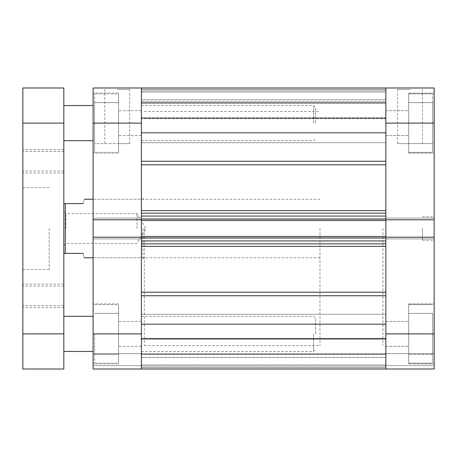<?xml version="1.0" encoding="UTF-8"?>
<svg xmlns="http://www.w3.org/2000/svg" width="457" height="457" viewBox="0 0 457 457"><rect width="100%" height="100%" fill="white"/><g stroke="black" fill="none" stroke-linecap="round" stroke-linejoin="round"><path stroke-width="0.34" stroke-dasharray="2.29 1.71" d="M432.688 333.884L432.688 363.161L432.688 333.884L432.688 354.381L408.684 354.381L408.684 304.613L408.684 363.892L408.684 303.882L408.684 363.161L408.684 303.882L408.684 363.161L408.684 313.393L408.684 354.381L408.684 313.393L408.684 354.381L432.688 354.381L432.688 333.884L408.684 333.884L432.688 333.884L432.688 313.393L432.688 363.161L432.688 333.884L432.688 354.381L408.684 354.381L432.688 354.381L432.688 333.884L408.684 333.884L432.688 333.884L432.688 313.393L408.684 313.393L432.688 313.393L432.688 333.884M432.688 123.116L432.688 93.839L432.688 152.387L432.688 123.116L432.688 143.607L408.684 143.607L408.684 93.839L408.684 153.118L408.684 93.108L408.684 152.387L408.684 93.108L408.684 152.387L408.684 102.619L408.684 143.607L408.684 102.619L408.684 143.607L432.688 143.607L432.688 123.116L408.684 123.116L432.688 123.116L432.688 102.619L432.688 152.387L432.688 123.116L432.688 143.607L408.684 143.607L432.688 143.607L432.688 123.116L408.684 123.116L432.688 123.116L432.688 102.619L408.684 102.619L432.688 102.619L432.688 123.116M434.15 228.5L434.15 240.211L434.15 228.5M422.439 228.5L422.439 240.211L422.439 228.5M409.998 87.984L396.093 87.984L409.998 87.984M409.998 89.446L397.556 89.446L409.998 89.446M409.998 143.607L397.556 143.607L409.998 143.607M385.845 333.884L385.845 369.016L434.15 369.016L385.845 369.016L385.845 365.651L385.845 369.016L141.407 369.016L141.407 237.194L93.108 237.194L93.108 369.016L141.407 369.016L93.108 369.016L141.407 369.016L141.407 292.217L141.407 324.179L385.845 324.179L385.845 246.386L385.845 369.016L434.15 369.016L434.15 303.882L434.15 333.884L434.15 303.882L434.15 333.884L385.845 333.884L385.845 346.326L385.845 110.674L385.845 210.614L385.845 132.821L141.407 132.821L141.407 161.247L141.407 87.984L93.108 87.984L93.108 219.806L93.108 218.109L93.108 219.806L141.407 219.806L141.407 87.984L141.407 118.637L141.407 87.984L141.407 102.619L141.407 87.984L141.407 102.419L141.407 99.523L385.845 99.523L385.845 118.243L385.845 99.523L141.407 99.523L141.407 87.984M434.15 123.116L434.15 87.984L385.845 87.984L385.845 123.116L434.15 123.116L434.15 93.108L434.15 219.806L385.845 219.806L385.845 238.891L385.845 237.194L434.15 237.194L434.15 333.884M385.845 228.5L385.845 345.595L385.845 228.5M382.92 228.5L382.92 345.595L382.92 228.5M385.845 365.651L385.845 353.644L385.845 365.651L434.15 365.651L434.15 369.016L434.15 353.644L434.15 365.651L385.845 365.651M385.845 237.194L385.845 238.16L141.407 238.16L385.845 238.16L141.407 238.16L141.407 236.475L141.407 238.16L385.845 238.16L385.845 218.84L141.407 218.84L385.845 218.84L141.407 218.84L385.845 218.84L385.845 220.525L141.407 220.525L141.407 218.84L141.407 238.16L141.407 236.475L141.407 237.943L141.407 237.194L93.108 237.194L93.108 238.891L93.108 218.109L93.108 219.806L141.407 219.806L141.407 218.109L141.407 238.891L141.407 218.109L141.407 220.525L385.845 220.525L385.845 218.84L385.845 220.525L385.845 219.057L385.845 219.806L434.15 219.806L434.15 218.109L434.15 238.891L434.15 237.194L385.845 237.194L434.15 237.194M385.845 353.644L434.15 353.644L385.845 353.644M385.845 218.109L434.15 218.109L385.845 218.109M385.845 238.891L434.15 238.891L385.845 238.891M385.845 219.806L434.15 219.806M432.688 102.619L408.684 102.619L432.688 102.619M432.688 313.393L408.684 313.393L432.688 313.393M117.26 87.984L131.165 87.984L117.26 87.984M117.26 89.446L129.702 89.446L117.26 89.446M94.57 333.884L94.57 363.161L94.57 333.884L118.574 333.884L118.574 304.613L118.574 363.892L118.574 303.882L118.574 363.161L118.574 313.393L118.574 333.884L94.57 333.884L94.57 354.381L94.57 333.884M94.57 123.116L94.57 93.839L94.57 152.387L94.57 123.116L94.57 143.607L118.574 143.607L118.574 93.839L118.574 153.118L118.574 93.108L118.574 152.387L118.574 102.619L118.574 143.607L94.57 143.607L94.57 123.116L118.574 123.116L94.57 123.116L94.57 102.619L94.57 123.116M117.26 143.607L129.702 143.607L117.26 143.607M144.338 228.5L144.338 345.595L144.338 228.5M142.875 228.5L142.875 257.777L142.875 228.5M93.108 228.5L93.108 257.777L93.108 228.5M141.407 228.5L141.407 345.595L141.407 228.5M141.407 365.651L141.407 353.644L141.407 365.651L93.108 365.651L93.108 369.016L93.108 353.644L93.108 365.651L141.407 365.651M93.108 333.884L93.108 303.882L93.108 333.884L141.407 333.884M141.407 353.644L93.108 353.644L141.407 353.644M141.407 218.109L93.108 218.109L141.407 218.109M141.407 238.891L93.108 238.891L141.407 238.891M141.407 237.194L93.108 237.194M141.407 219.806L93.108 219.806M94.57 102.619L118.574 102.619L94.57 102.619M94.57 354.381L118.574 354.381L94.57 354.381M94.57 313.393L118.574 313.393L94.57 313.393M63.831 253.384L63.831 203.616L63.831 253.384L65.3 253.384L65.3 203.616L63.831 203.616M65.882 228.5L65.882 213.568L65.882 228.5M137.02 228.5L137.02 213.568L137.02 228.5M319.98 228.5L319.98 345.595L319.98 228.5M83.157 253.384C84.699 259.17 84.699 259.17 83.157 253.384L65.3 253.384M83.157 203.616C84.699 197.83 84.699 197.83 83.157 203.616L65.3 203.616M141.407 163.32L141.407 210.614L141.407 163.32M385.845 369.016L385.845 338.757L385.845 357.477L141.407 357.477L141.407 338.757L141.407 357.477L385.845 357.477L385.845 369.016L141.407 369.016L385.845 369.016M141.407 367.645L385.845 367.645L385.845 339.22L385.845 367.645L141.407 367.645L141.407 338.363L141.407 367.645M141.407 246.386L141.407 292.217L141.407 243.867L141.407 246.386L385.845 246.386L385.845 243.867L385.845 246.386M141.407 219.057L141.407 210.614L141.407 216.058L385.845 216.058L385.845 210.614L385.845 219.057L141.407 219.057M141.407 237.943L141.407 243.867L141.407 240.942L385.845 240.942L385.845 243.867L385.845 237.943L141.407 237.943M141.407 366.086L141.407 357.477L141.407 366.086L385.845 366.086L141.407 366.086M141.407 367.554L141.407 354.381L141.407 367.554L385.845 367.554L141.407 367.554M385.845 87.984L385.845 123.116M385.845 118.637L385.845 118.243L385.845 118.637L141.407 118.637L385.845 118.637M385.845 90.914L385.845 99.523L385.845 90.914L141.407 90.914L385.845 90.914M385.845 92.085L385.845 101.157L385.845 92.085L141.407 92.085L385.845 92.085M385.845 101.157L385.845 102.619L385.845 101.157L141.407 101.157L385.845 101.157M385.845 339.22L385.845 338.363L385.845 339.22L141.407 339.22L385.845 339.22M385.845 354.381L385.845 364.914L385.845 354.381L141.407 354.381L385.845 354.381M141.407 89.355L385.845 89.355L141.407 89.355M141.407 102.619L385.845 102.619L141.407 102.619M141.407 243.867L385.845 243.867M385.845 236.475L141.407 236.475M385.845 213.133L141.407 213.133M385.845 364.914L141.407 364.914L385.845 364.914M385.845 220.525L141.407 220.525M315.593 123.116L315.593 107.601L315.593 123.116M313.542 123.116L313.542 105.55L313.542 123.116M315.593 333.884L315.593 318.369L315.593 333.884M313.542 333.884L313.542 351.45L313.542 333.884M63.831 333.884L63.831 87.984L22.85 87.984L22.85 369.016L63.831 369.016L63.831 333.884L63.831 351.45L63.831 333.884L22.85 333.884M22.85 161.172L22.85 149.462L22.85 161.172M63.831 161.172L63.831 149.462L63.831 161.172M22.85 295.828L22.85 307.538L22.85 295.828M63.831 295.828L63.831 307.538L63.831 295.828M49.196 228.5L49.196 269.481L49.196 228.5M22.85 228.5L22.85 269.481L22.85 228.5M63.831 123.116L63.831 140.676L63.831 123.116L22.85 123.116M93.108 123.116L141.407 123.116M385.845 292.217L141.407 292.217M141.407 164.783L385.845 164.783M385.845 210.614L141.407 210.614M385.845 338.757L141.407 338.757L385.845 338.757M141.407 354.581L385.845 354.581L141.407 354.581M141.407 102.419L385.845 102.419L141.407 102.419M385.845 118.243L141.407 118.243L385.845 118.243M385.845 117.78L141.407 117.78L385.845 117.78M385.845 161.247L141.407 161.247M141.407 295.753L385.845 295.753M141.407 89.446L385.845 89.446L141.407 89.446M432.688 304.613L408.684 304.613L432.688 304.613M432.688 93.839L408.684 93.839L432.688 93.839M422.439 240.211L434.15 240.211M397.556 143.607L397.556 89.446L396.093 87.984M408.684 363.892L434.15 363.892L408.684 363.892M408.684 153.118L434.15 153.118L408.684 153.118M144.338 111.405L319.98 111.405M385.845 135.558L408.684 135.558L385.845 135.558M385.845 346.326L408.684 346.326L385.845 346.326M385.845 321.442L408.684 321.442L385.845 321.442M385.845 110.674L408.684 110.674L385.845 110.674M144.338 345.595L319.98 345.595M408.684 93.108L434.15 93.108L408.684 93.108M408.684 303.882L434.15 303.882L408.684 303.882M422.439 143.607L422.439 89.446L423.902 87.984M422.439 216.789L434.15 216.789M432.688 152.387L408.684 152.387L432.688 152.387M432.688 363.161L408.684 363.161L432.688 363.161M129.702 143.607L129.702 89.446L131.165 87.984M141.407 351.45L313.542 351.45L315.593 349.399M141.407 140.676L313.542 140.676L315.593 138.631M94.57 304.613L118.574 304.613M94.57 93.839L118.574 93.839M319.98 257.777L93.108 257.777L142.875 257.777L144.338 259.239M118.574 363.892L93.108 363.892M118.574 153.118L93.108 153.118M141.407 135.558L118.574 135.558M141.407 346.326L118.574 346.326M141.407 321.442L118.574 321.442M141.407 110.674L118.574 110.674M319.98 199.223L93.108 199.223L142.875 199.223L144.338 197.761M118.574 93.108L93.108 93.108M118.574 303.882L93.108 303.882M104.819 143.607L104.819 89.446L103.356 87.984M94.57 152.387L118.574 152.387M94.57 363.161L118.574 363.161M141.407 105.55L313.542 105.55L315.593 107.601M141.407 316.324L313.542 316.324L315.593 318.369M63.831 245.478L65.882 243.432L137.02 243.432L145.989 228.5L137.02 213.568L65.882 213.568L63.831 211.522M141.407 142.727L385.845 142.727L141.407 142.727M141.407 353.501L385.845 353.501L141.407 353.501M141.407 103.499L385.845 103.499L141.407 103.499M141.407 314.273L385.845 314.273L141.407 314.273M141.407 338.363L385.845 338.363L141.407 338.363M63.831 172.877L22.85 172.877M63.831 307.538L22.85 307.538M63.831 305.636L22.85 305.636M63.831 170.975L22.85 170.975M22.85 269.481L49.196 269.481M22.85 187.519L49.196 187.519M63.831 151.364L22.85 151.364M63.831 286.025L22.85 286.025M63.831 284.123L22.85 284.123M63.831 149.462L22.85 149.462"/><path stroke-width="0.69" d="M385.845 237.194L434.15 237.194L434.15 369.016L385.845 369.016L385.845 220.525L141.407 220.525L141.407 123.116L93.108 123.116L93.108 219.806L141.407 219.806M385.845 219.806L385.845 87.984L434.15 87.984L434.15 219.806L385.845 219.806L385.845 220.525M434.15 237.194L434.15 219.806M141.407 333.884L141.407 369.016L93.108 369.016L93.108 333.884L141.407 333.884L141.407 237.194L93.108 237.194L93.108 333.884M93.108 123.116L93.108 87.984L141.407 87.984L141.407 123.116M93.108 219.806L93.108 237.194M63.831 203.616L65.3 203.616L65.3 253.384L63.831 253.384M83.157 253.384C84.699 259.17 84.699 259.17 83.157 253.384L65.3 253.384M83.157 203.616C84.699 197.83 84.699 197.83 83.157 203.616L65.3 203.616M141.407 369.016L141.407 324.179L385.845 324.179L385.845 369.016L141.407 369.016M141.407 237.943L141.407 240.942L385.845 240.942L385.845 237.943L141.407 237.943M141.407 237.194L141.407 220.525M141.407 219.057L141.407 216.058L385.845 216.058L385.845 219.057L141.407 219.057M141.407 132.821L141.407 87.984L385.845 87.984L141.407 87.984L385.845 87.984L141.407 87.984L385.845 87.984L385.845 132.821L141.407 132.821M385.845 243.867L141.407 243.867M141.407 236.475L385.845 236.475M141.407 213.133L385.845 213.133M22.85 123.116L22.85 87.984L63.831 87.984L63.831 123.116L22.85 123.116L22.85 333.884L63.831 333.884L63.831 123.116M63.831 333.884L63.831 369.016L22.85 369.016L22.85 333.884M385.845 333.884L434.15 333.884M434.15 123.116L385.845 123.116M141.407 161.247L385.845 161.247M141.407 292.217L385.845 292.217M141.407 210.614L385.845 210.614M385.845 164.783L141.407 164.783M385.845 246.386L141.407 246.386M385.845 295.753L141.407 295.753M93.108 257.777L84.328 257.777M93.108 199.223L84.328 199.223M141.407 87.984L385.845 87.984M93.108 316.324L63.831 316.324M93.108 105.55L63.831 105.55M93.108 140.676L63.831 140.676M93.108 351.45L63.831 351.45"/></g></svg>
